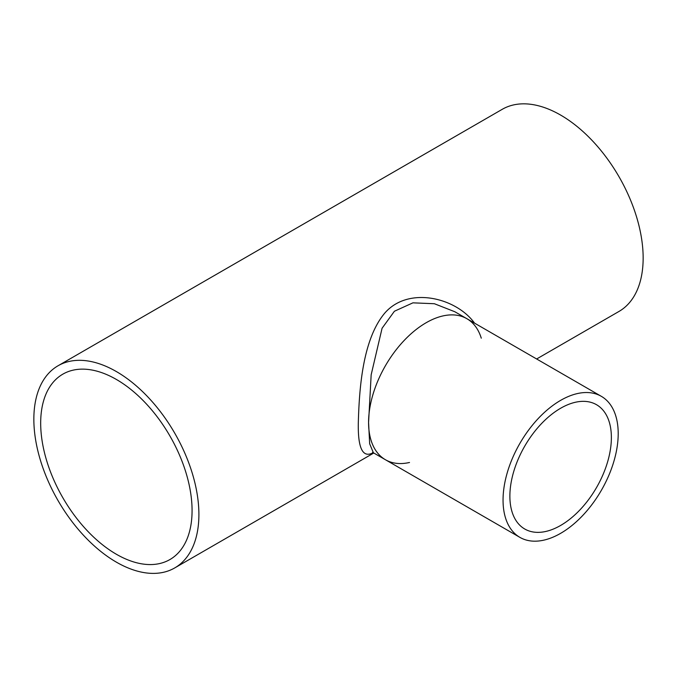 <?xml version="1.0" encoding="UTF-8"?>
<svg xmlns="http://www.w3.org/2000/svg" width="677" height="677" viewBox="0 0 677 677"><rect width="100%" height="100%" fill="white"/><g stroke="black" fill="none" stroke-linecap="round" stroke-linejoin="round"><path stroke-width="1.02" d="M192.073 510.56A107.042 61.802 -120 0 0 145.343 402.832A107.042 61.802 -120 0 0 62.851 374.153A107.042 61.802 -120 0 0 62.851 497.756A107.042 61.802 -120 0 0 169.902 559.557A107.042 61.802 -120 0 0 192.073 510.56M372.545 452.515L373.391 452.786L369.659 443.782L368.576 422.465L371.165 374.787L382.082 328.235L394.412 311.242L412.936 302.839L434.38 303.728L454.826 311.742L466.868 318.698A81.435 47.018 -60 0 1 481.279 338.178M474.543 323.132C456.154 297.652 408.375 285.812 384.764 313.104C362.491 339.558 359.267 389.19 358.319 422.465C357.769 448.352 362.737 458.422 373.205 452.676M368.576 422.465A81.435 47.018 -60 0 1 404.118 340.514A81.435 47.018 -60 0 1 466.868 318.698A81.435 47.018 -60 0 0 385.433 365.715A81.435 47.018 -60 0 0 385.441 459.742A81.435 47.018 -60 0 1 368.576 422.465M409.509 462.484A81.435 47.018 -60 0 1 385.441 459.742L373.391 452.786M58.019 365.783A116.715 67.387 60 0 1 147.958 397.052A116.715 67.387 60 0 1 198.903 514.503A116.715 67.387 60 0 1 174.734 567.927A116.715 67.387 60 0 1 58.019 500.548A116.715 67.387 60 0 1 58.019 365.783L502.266 109.302A116.715 67.387 60 0 1 592.206 140.562A116.715 67.387 60 0 1 643.15 258.022A116.715 67.387 60 0 1 618.981 311.445L536.641 358.979M611.373 437.554A71.77 41.432 -60 0 1 580.045 509.781A71.77 41.432 -60 0 1 524.743 529.008A71.77 41.432 -60 0 1 524.743 446.135A71.77 41.432 -60 0 1 596.505 404.702A71.77 41.432 -60 0 1 611.373 437.554M618.203 433.61A81.435 47.018 -60 0 1 582.66 515.561A81.435 47.018 -60 0 1 519.911 537.377A81.435 47.018 -60 0 1 519.911 443.35A81.435 47.018 -60 0 1 601.337 396.333A81.435 47.018 -60 0 1 618.203 433.61M373.78 453.015L174.734 567.927M601.337 396.333L466.868 318.698M519.911 537.377L385.441 459.742"/></g></svg>
